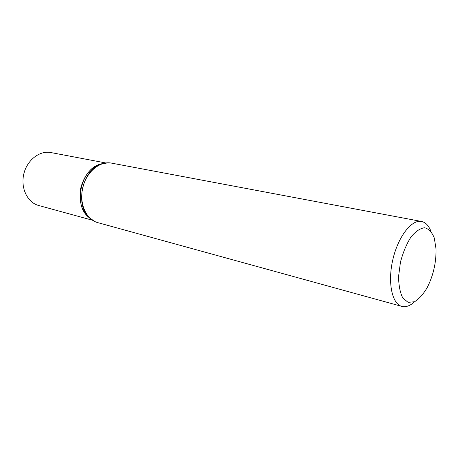<?xml version="1.0" encoding="UTF-8"?>
<svg xmlns="http://www.w3.org/2000/svg" width="459" height="459" viewBox="0 0 459 459"><rect width="100%" height="100%" fill="white"/><g stroke="black" fill="none" stroke-linecap="round" stroke-linejoin="round"><path stroke-width="0.69" d="M414.603 301.724C410.162 305.837 405.917 307.392 401.854 306.388C392.026 303.996 387.488 282.451 392.847 259.564C398.085 236.655 411.625 219.287 421.511 221.456C425.596 222.34 428.729 225.604 430.909 231.25M92.494 220.24L38.648 205.483C27.551 202.597 20.448 188.167 23.765 174.162C26.938 160.122 39.658 150.277 50.892 152.56L105.748 162.951M436.004 248.761L436.044 250.121C436.09 263.093 433.244 275.394 427.507 287.024C423.496 293.978 419.182 298.884 414.563 301.741L408.074 302.355L402.761 297.92C400.059 292.526 398.67 285.337 398.584 276.352L400.455 262.169C402.996 252.542 406.467 244.205 410.862 237.16C415.527 231.439 420.111 228.301 424.615 227.744C428.769 228.8 431.988 232.214 434.283 237.969L436.004 248.761M401.854 306.388L97.756 222.626C86.212 219.626 78.994 203.595 82.729 187.806C86.309 171.982 99.838 160.748 111.526 163.123C108.14 162.497 104.709 162.807 101.232 164.047L108.003 162.819M94.456 221.353L88.914 217.273C74.708 204.1 82.677 169.641 101.232 164.047L99.31 164.431C81.272 169.876 73.543 203.274 87.359 216.086L88.914 217.273C91.496 219.918 94.445 221.697 97.756 222.626M90.417 218.691L87.359 216.086L90.4 218.679M90.607 218.851C81.691 212.047 78.466 201.558 80.927 187.387C84.938 173.577 92.448 165.573 103.447 163.37M421.511 221.456L111.526 163.123"/></g></svg>
